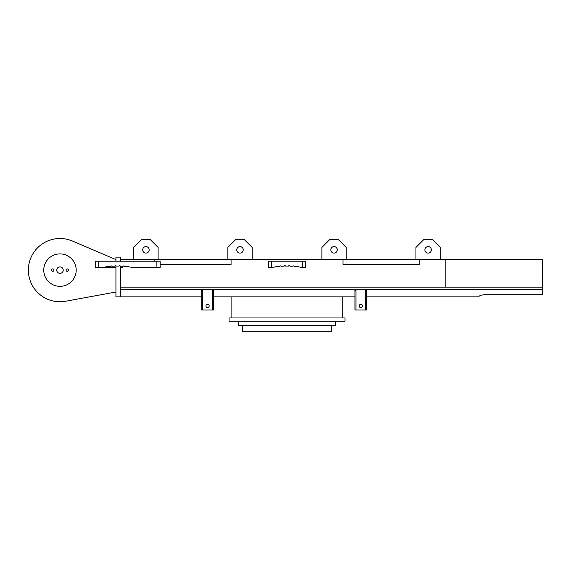 <?xml version="1.0" encoding="UTF-8"?>
<svg xmlns="http://www.w3.org/2000/svg" width="571" height="571" viewBox="0 0 571 571"><rect width="100%" height="100%" fill="white"/><g stroke="black" fill="none" stroke-linecap="round" stroke-linejoin="round"><path stroke-width="0.86" d="M120.795 259.584L154.855 259.584L154.855 261.204L154.855 259.584L342.978 259.584L342.978 264.444L419.2 264.444L342.978 264.444L342.978 259.584L419.2 259.584L419.2 264.444L419.2 259.584L445.144 259.584L445.144 287.149L445.144 259.584L542.45 259.584L542.45 294.707L485.685 294.707C481.432 294.857 479.133 295.585 478.798 296.884L366.653 296.884M160.123 264.444L231.077 264.444L160.123 264.444M231.077 259.584L231.077 264.444L231.077 259.584M242.839 251.404A3.24 3.24 0 0 0 241.547 247.007A3.24 3.24 0 0 0 237.151 248.299M336.904 251.404A3.24 3.24 0 0 0 335.612 247.007A3.24 3.24 0 0 0 331.209 248.299M143.085 251.404A3.24 3.24 0 0 0 147.489 252.696A3.24 3.24 0 0 0 148.781 248.299A3.24 3.24 0 0 0 144.377 247.007A3.24 3.24 0 0 0 143.085 251.404M133.771 259.584L133.771 247.421L141.879 239.313L149.987 239.313L158.096 247.421L158.096 259.584M237.151 251.404A3.24 3.24 0 0 0 241.547 252.696A3.24 3.24 0 0 0 242.839 248.299A3.24 3.24 0 0 0 238.442 247.007A3.24 3.24 0 0 0 237.151 251.404M227.829 259.584L227.829 247.421L235.937 239.313L244.045 239.313L252.161 247.421L252.161 259.584M331.209 251.404A3.24 3.24 0 0 0 335.612 252.696A3.24 3.24 0 0 0 336.904 248.299A3.24 3.24 0 0 0 332.5 247.007A3.24 3.24 0 0 0 331.209 251.404M321.894 259.584L321.894 247.421L330.002 239.313L338.111 239.313L346.219 247.421L346.219 259.584M425.274 251.404A3.24 3.24 0 0 0 429.67 252.696A3.24 3.24 0 0 0 430.962 248.299A3.24 3.24 0 0 0 426.558 247.007A3.24 3.24 0 0 0 425.274 251.404M415.952 259.584L415.952 247.421L424.06 239.313L432.168 239.313L440.277 247.421L440.277 259.584M122.415 266.214L122.415 267.692L120.795 267.692M120.795 287.149L542.45 287.149L120.795 287.149M132.957 267.549L133.685 267.692A81.089 81.089 0 0 0 128.832 266.857A0.814 0.814 0 0 0 127.44 266.671A81.089 81.089 0 0 0 124.614 266.379A0.814 0.814 0 0 0 123.215 266.264A81.089 81.089 0 0 0 120.381 266.122A0.814 0.814 0 0 0 118.968 266.079A81.089 81.089 0 0 0 116.134 266.079A0.814 0.814 0 0 0 114.728 266.122A81.089 81.089 0 0 0 111.895 266.264A0.814 0.814 0 0 0 110.489 266.379A81.089 81.089 0 0 0 107.669 266.671A0.814 0.814 0 0 0 106.27 266.857A81.089 81.089 0 0 0 101.417 267.692L95.257 267.692L95.257 261.204L98.498 261.204L98.498 267.692M120.795 289.583L542.45 289.583M115.927 265.858L115.927 296.884L201.72 296.884M213.397 296.884L354.976 296.884M354.976 291.531L354.734 290.996L356.19 289.747L365.44 289.747L356.19 289.747M366.653 291.531L366.896 290.996L365.44 289.747M201.72 291.531L201.477 290.996L202.933 289.747L212.184 289.747L202.933 289.747M213.397 291.531L213.64 290.996L212.184 289.747M485.685 294.707C481.432 294.857 479.133 295.585 478.798 296.884M208.993 306.748A1.634 1.634 0 0 1 206.773 307.398A1.634 1.634 0 0 1 206.124 305.185A1.634 1.634 0 0 1 208.344 304.529A1.634 1.634 0 0 1 208.993 306.748A1.634 1.634 0 0 0 208.344 304.529A1.634 1.634 0 0 0 206.124 305.185M202.705 289.84L202.705 310.017L201.72 310.017L201.72 290.453M212.412 289.84L212.412 310.017L213.397 310.017L213.397 290.453M202.705 310.017L212.412 310.017M362.25 306.748A1.634 1.634 0 0 1 360.03 307.398A1.634 1.634 0 0 1 359.38 305.185A1.634 1.634 0 0 1 361.6 304.529A1.634 1.634 0 0 1 362.25 306.748A1.634 1.634 0 0 0 361.6 304.529A1.634 1.634 0 0 0 359.38 305.185M355.961 289.84L355.961 310.017L354.976 310.017L354.976 290.453M365.668 289.84L365.668 310.017L366.653 310.017L366.653 290.453M355.961 310.017L365.668 310.017M115.927 261.204L115.927 257.15L120.795 257.15L120.795 261.204M120.795 296.884L120.795 266.136M236.144 317.968L345.005 317.968L345.005 321.209L229.05 321.209L229.05 317.968L236.144 317.968M238.371 321.209L238.371 325.263L335.677 325.263L335.677 321.209M242.425 325.263L242.425 331.751L331.623 331.751L331.623 325.263M68.349 269.541A1.213 1.213 0 0 0 66.693 269.055A1.213 1.213 0 0 0 66.207 270.704M72.374 241.026L115.927 259.584L72.374 241.026A31.626 31.626 0 0 0 28.55 266.628A31.626 31.626 0 0 0 65.686 301.231L115.927 292.017L65.686 301.231M68.349 270.704A1.213 1.213 0 0 1 66.693 271.189A1.213 1.213 0 0 1 66.207 269.541A1.213 1.213 0 0 1 67.863 269.055A1.213 1.213 0 0 1 68.349 270.704M43.76 270.126A16.216 16.216 0 0 0 59.984 286.342A16.216 16.216 0 0 0 76.2 270.126A16.216 16.216 0 0 0 59.984 253.909A16.216 16.216 0 0 0 43.76 270.126M62.824 268.57A3.24 3.24 0 0 0 58.428 267.278A3.24 3.24 0 0 0 57.136 271.682A3.24 3.24 0 0 0 61.532 272.974A3.24 3.24 0 0 0 62.824 268.57M51.618 269.541A1.213 1.213 0 0 0 52.097 271.189A1.213 1.213 0 0 0 53.753 270.704A1.213 1.213 0 0 0 53.267 269.055A1.213 1.213 0 0 0 51.618 269.541M271.618 261.204L271.618 267.549L270.89 267.692L271.618 267.549A81.089 81.089 0 0 1 275.743 266.857A0.814 0.814 0 0 1 277.142 266.671A81.089 81.089 0 0 1 279.961 266.379A0.814 0.814 0 0 1 281.367 266.264A81.089 81.089 0 0 1 284.201 266.122A0.814 0.814 0 0 1 285.607 266.079A81.089 81.089 0 0 1 288.441 266.079A0.814 0.814 0 0 1 289.854 266.122A81.089 81.089 0 0 1 292.687 266.264A0.814 0.814 0 0 1 294.086 266.379A81.089 81.089 0 0 1 296.913 266.671A0.814 0.814 0 0 1 298.305 266.857A81.089 81.089 0 0 1 302.43 267.549L303.158 267.692L302.43 267.549L302.43 261.204L268.377 261.204L268.377 267.692L270.89 267.692M303.158 267.692L305.678 267.692L305.678 261.204L302.43 261.204M101.417 267.692L115.927 267.692M98.498 261.204L160.123 261.204L160.123 267.692L133.685 267.692M156.882 261.204L156.882 267.692M342.165 317.968L342.165 296.884M231.883 317.968L231.883 296.884"/></g></svg>
